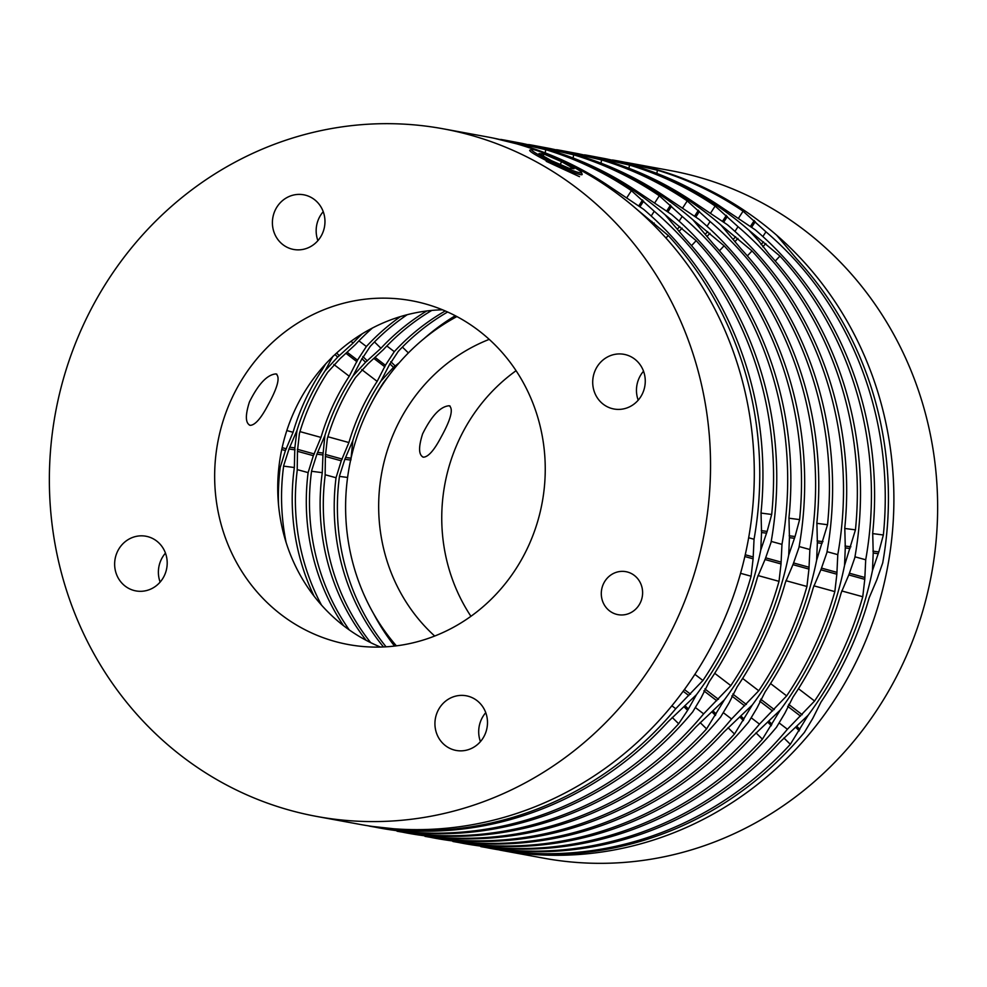 <?xml version="1.0" encoding="UTF-8"?>
<svg xmlns="http://www.w3.org/2000/svg" width="987" height="987" viewBox="0 0 987 987"><rect width="100%" height="100%" fill="white"/><g stroke="black" fill="none" stroke-linecap="round" stroke-linejoin="round"><path stroke-width="1.48" d="M422.609 433.873C418.328 447.382 418.599 455.167 423.435 457.191C428.309 456.932 434.169 450.282 441.029 437.253C450.923 419.327 453.65 408.828 449.196 405.756C440.461 406.397 431.603 415.774 422.609 433.873M422.522 456.87L423.435 457.191M396.379 645.843A209.75 197.968 100.4 0 1 366.017 414.145A209.75 197.968 100.4 0 1 456.919 316.568M434.687 636.035A174.798 164.965 100.4 0 1 395.676 428.913A174.798 164.965 100.4 0 1 489.231 339.368M470.922 616.295A174.798 164.965 100.4 0 1 458.758 440.51A174.798 164.965 100.4 0 1 516.078 370.705M626.289 162.473A349.583 329.942 100.4 0 1 626.511 162.51L670.259 170.554A349.583 329.942 100.4 0 1 903.623 662.092A349.583 329.942 100.4 0 1 543.837 858.197L500.076 850.152A349.583 329.942 100.4 0 1 499.854 850.115M626.511 162.51A349.583 329.942 100.4 0 1 859.874 654.048A349.583 329.942 100.4 0 1 500.076 850.152M450.072 406.052L449.196 405.756M579.492 176.661L546.23 161.325M250.229 425.348C245.393 423.3 245.121 415.527 249.403 402.03C258.384 383.931 267.243 374.554 275.99 373.913C280.444 376.972 277.717 387.472 267.81 405.41C260.95 418.451 255.09 425.101 250.229 425.348L249.316 425.027M480.435 741.619A27.796 26.23 100.4 0 1 481.397 719.412A27.796 26.23 100.4 0 1 485.752 712.651M437.636 711.368A27.796 26.23 100.4 0 1 466.246 695.786A27.796 26.23 100.4 0 1 484.79 734.859A27.796 26.23 100.4 0 1 456.191 750.453A27.796 26.23 100.4 0 1 437.636 711.368M160.128 582.083A27.796 26.23 100.4 0 1 161.091 559.876A27.796 26.23 100.4 0 1 165.458 553.115M117.342 551.832A27.796 26.23 100.4 0 1 145.94 536.237A27.796 26.23 100.4 0 1 164.496 575.322A27.796 26.23 100.4 0 1 135.885 590.905A27.796 26.23 100.4 0 1 117.342 551.832M317.9 240.643A27.796 26.23 100.4 0 1 318.863 218.435A27.796 26.23 100.4 0 1 323.23 211.674M275.102 210.391A27.796 26.23 100.4 0 1 303.712 194.797A27.796 26.23 100.4 0 1 322.268 233.87A27.796 26.23 100.4 0 1 293.657 249.464A27.796 26.23 100.4 0 1 275.102 210.391M638.207 400.179A27.796 26.23 100.4 0 1 639.169 377.972A27.796 26.23 100.4 0 1 643.524 371.211M595.408 369.928A27.796 26.23 100.4 0 1 624.006 354.333A27.796 26.23 100.4 0 1 642.562 393.418A27.796 26.23 100.4 0 1 613.963 409A27.796 26.23 100.4 0 1 595.408 369.928M603.415 583.934A21.85 20.616 100.4 0 1 625.906 571.67A21.85 20.616 100.4 0 1 640.489 602.391A21.85 20.616 100.4 0 1 618.01 614.654A21.85 20.616 100.4 0 1 603.415 583.934M380.488 647.053A174.798 164.965 100.4 0 1 294.743 410.358A174.798 164.965 100.4 0 1 442.497 309.795M275.99 373.913L276.866 374.209M231.661 398.76A174.798 164.965 100.4 0 1 411.554 300.714A174.798 164.965 100.4 0 1 528.242 546.49A174.798 164.965 100.4 0 1 348.349 644.536A174.798 164.965 100.4 0 1 231.661 398.76M676.527 620.342A349.583 329.942 100.4 0 1 316.741 816.446A349.583 329.942 100.4 0 1 83.377 324.908A349.583 329.942 100.4 0 1 443.163 128.803A349.583 329.942 100.4 0 1 676.527 620.342M443.163 128.803L486.924 136.848A349.583 329.942 100.4 0 1 720.276 628.386A349.583 329.942 100.4 0 1 360.489 824.49L316.741 816.446M565.44 162.806A27.525 2.381 24.8 0 0 531.697 149.469A27.525 2.381 24.8 0 0 547.551 159.512A27.525 2.381 24.8 0 0 581.479 172.478A27.525 2.381 24.8 0 0 565.44 162.806M581.479 172.478L582.157 174.28A28.907 2.505 -155.2 0 1 582.157 174.526A28.907 2.505 -155.2 0 1 546.527 160.671A28.907 2.505 -155.2 0 1 529.686 150.283A28.907 2.505 -155.2 0 1 529.871 150.135L531.697 149.469M551.425 160.659L538.964 153.577L544.034 154.083L561.566 161.658L574.027 168.74L568.968 168.234L551.425 160.659M543.158 155.958L544.034 154.083M560.258 164.471L561.566 161.658M872.656 533.597L883.353 534.991L878.812 551.93L872.471 570.498A349.583 329.942 100.4 0 1 845.908 651.482A349.583 329.942 100.4 0 1 808.156 715.217L790.34 744.297A349.583 329.942 100.4 0 1 491.44 848.573A349.583 329.942 100.4 0 1 486.135 847.549M612.421 159.968A349.583 329.942 100.4 0 1 617.726 160.893L633.407 163.854A349.583 329.942 100.4 0 1 776.683 235.214L796.941 259.199A349.583 329.942 100.4 0 1 882.711 562.911L876.875 579.677L869.115 597.912A349.583 329.942 100.4 0 1 849.091 652.074A349.583 329.942 100.4 0 1 820.937 702.189L812.794 718.363L804.405 732.379A349.583 329.942 100.4 0 1 522.592 852.99L491.44 848.573M617.677 161.115L657.441 170.208A349.583 329.942 100.4 0 1 743.063 211.181L765.937 231.809L762.877 236.547M883.353 534.991A349.583 329.942 -79.6 0 0 765.937 231.809M373.308 613.174A218.497 206.209 -79.6 0 0 394.553 646.066M399.254 362.747L393.492 367.374L380.945 381.056A218.497 206.209 -79.6 0 0 363.981 411.443A218.497 206.209 -79.6 0 0 352.828 440.646L350.866 460.09M371.704 402.721A218.497 206.209 100.4 0 1 383.511 382.561L389.199 375.208M423.731 338.899A218.497 206.209 100.4 0 1 455.291 315.717M775.276 261.037L779.94 256.065L748.763 230.082A349.583 329.942 100.4 0 0 605.487 158.722L635.887 166.248A349.583 329.942 100.4 0 1 721.497 207.208L755.289 229.848A349.583 329.942 -79.6 0 1 872.705 533.029L873.211 552.794L872.471 570.498A349.583 329.942 100.4 0 1 845.908 651.482A349.583 329.942 100.4 0 1 808.156 715.217L779.681 742.335A349.583 329.942 100.4 0 1 480.792 846.612L505.591 849.869L505.813 848.684M841.738 590.942L862.761 596.74A349.583 329.942 100.4 0 1 842.738 650.902A349.583 329.942 100.4 0 1 814.583 701.017L798.458 688.692M779.557 723.249L787.404 729.257L814.583 701.017M787.404 729.257A349.583 329.942 100.4 0 1 505.591 849.869M386.077 646.818A218.497 206.209 -79.6 0 1 339.54 475.833L344.944 459.004L352.828 440.646A218.497 206.209 -79.6 0 1 363.981 411.443A218.497 206.209 -79.6 0 1 380.945 381.056L389.31 364.943L398.217 351.446A218.497 206.209 100.4 0 1 447.629 312.003M383.487 646.954A218.497 206.209 100.4 0 1 336.036 477.745L341.255 460.806L348.904 442.546A218.497 206.209 100.4 0 1 360.798 410.851A218.497 206.209 100.4 0 1 377.157 381.389L385.399 365.289L394.294 351.656A218.497 206.209 100.4 0 1 445.26 310.954M779.94 256.065A349.583 329.942 100.4 0 1 865.71 559.777L854.964 556.816M862.761 596.74L864.772 579.344L865.71 559.777M747.369 255.904L752.02 250.932L720.843 224.95A349.583 329.942 100.4 0 0 577.568 153.59L607.967 161.115A349.583 329.942 100.4 0 1 693.577 202.076L727.37 224.715A349.583 329.942 -79.6 0 1 844.786 527.897L845.291 547.662L844.551 565.366A349.583 329.942 100.4 0 1 817.989 646.349A349.583 329.942 100.4 0 1 780.236 710.085L751.773 737.203A349.583 329.942 100.4 0 1 452.885 841.479L477.671 844.736L477.905 843.552M813.819 585.809L834.842 591.608A349.583 329.942 100.4 0 1 814.818 645.769A349.583 329.942 100.4 0 1 786.664 695.884L770.551 683.559M751.638 718.117L759.484 724.125L786.664 695.884M759.484 724.125A349.583 329.942 100.4 0 1 477.671 844.736M374.492 341.934L380.945 348.263L365.572 362.241L353.025 375.924L361.39 359.811L370.298 346.314A218.497 206.209 100.4 0 1 407.199 314.705M316.852 454.168L322.959 454.958L324.908 435.514A218.497 206.209 -79.6 0 1 336.061 406.311A218.497 206.209 -79.6 0 1 353.025 375.924A218.497 206.209 -79.6 0 0 336.061 406.311A218.497 206.209 -79.6 0 0 324.908 435.514L317.024 453.872L311.621 470.7A218.497 206.209 -79.6 0 0 349.25 629.903M343.612 625.746A218.497 206.209 100.4 0 1 308.117 472.613L313.348 455.673L320.985 437.414A218.497 206.209 100.4 0 1 332.878 405.719A218.497 206.209 100.4 0 1 349.25 376.257L357.479 360.156L366.374 346.523A218.497 206.209 100.4 0 1 400.451 316.593M752.02 250.932A349.583 329.942 100.4 0 1 837.79 554.645L827.044 551.684M834.842 591.608L836.853 574.212L837.79 554.645M844.736 528.464L855.445 529.859L844.551 565.366A349.583 329.942 100.4 0 1 817.989 646.349A349.583 329.942 100.4 0 1 780.236 710.085L762.42 739.164A349.583 329.942 100.4 0 1 463.532 843.441A349.583 329.942 100.4 0 1 458.215 842.404M584.501 154.836A349.583 329.942 100.4 0 1 589.807 155.761L605.487 158.722A349.583 329.942 100.4 0 1 748.763 230.082L758.818 241.025L769.021 254.066A349.583 329.942 100.4 0 1 854.791 557.778L848.956 574.545L841.195 592.78A349.583 329.942 100.4 0 1 821.172 646.941A349.583 329.942 100.4 0 1 793.017 697.056L784.875 713.231L776.485 727.246A349.583 329.942 100.4 0 1 494.672 847.858L463.532 843.441M589.77 155.983L629.533 165.076A349.583 329.942 100.4 0 1 715.143 206.036L738.017 226.677L734.957 231.414M855.445 529.859A349.583 329.942 -79.6 0 0 738.017 226.677M322.959 454.958L322.268 472.662A218.497 206.209 -79.6 0 0 366.165 640.329M370.717 642.66A218.497 206.209 100.4 0 1 325.118 475.746L325.402 455.994L327.339 438.586A218.497 206.209 100.4 0 1 339.232 406.891A218.497 206.209 100.4 0 1 355.591 377.429L368.028 363.759L383.375 349.645A218.497 206.209 100.4 0 1 431.8 310.424M380.945 348.263A218.497 206.209 100.4 0 1 426.717 310.979M816.817 523.332L827.525 524.726L816.631 560.234A349.583 329.942 100.4 0 1 790.081 641.217A349.583 329.942 100.4 0 1 752.316 704.952L734.501 734.032A349.583 329.942 100.4 0 1 435.612 838.308A349.583 329.942 100.4 0 1 430.295 837.272M556.582 149.703A349.583 329.942 100.4 0 1 561.887 150.629L577.568 153.59A349.583 329.942 100.4 0 1 720.843 224.95L741.101 248.921A349.583 329.942 100.4 0 1 826.884 552.646L821.036 569.413L813.288 587.647A349.583 329.942 100.4 0 1 793.252 641.809A349.583 329.942 100.4 0 1 765.098 691.924L756.955 708.098L748.565 722.114A349.583 329.942 100.4 0 1 466.752 842.725L435.612 838.308M561.85 150.851L601.614 159.943A349.583 329.942 100.4 0 1 687.236 200.904L710.097 221.544L707.037 226.282M827.525 524.726A349.583 329.942 -79.6 0 0 710.097 221.544M351.101 341.243L353.025 343.131L337.653 357.109L325.105 370.791A218.497 206.209 -79.6 0 0 308.141 401.178A218.497 206.209 -79.6 0 0 296.988 430.381L294.829 447.888L294.348 467.53A218.497 206.209 -79.6 0 0 314.088 596.173M321.491 605.093A218.497 206.209 100.4 0 1 297.198 470.614L297.482 450.862L299.419 433.453A218.497 206.209 100.4 0 1 311.312 401.758A218.497 206.209 100.4 0 1 327.684 372.296L340.108 358.626L355.468 344.512A218.497 206.209 100.4 0 1 372.42 328.029M353.025 343.131A218.497 206.209 100.4 0 1 362.34 333.729M665.966 238.003L668.273 235.535L637.096 209.552A349.583 329.942 100.4 0 0 493.821 138.192L524.208 145.706A349.583 329.942 100.4 0 1 609.83 186.679L643.61 209.318A349.583 329.942 -79.6 0 1 761.039 512.5L761.532 532.264L760.792 549.956A349.583 329.942 100.4 0 1 734.242 630.952A349.583 329.942 100.4 0 1 696.477 694.688L668.014 721.805A349.583 329.942 100.4 0 1 369.126 826.082L394.023 828.796M740.571 573.311L751.095 576.211A349.583 329.942 100.4 0 1 731.059 630.372A349.583 329.942 100.4 0 1 702.917 680.487L694.885 674.343M671.876 705.779L675.737 708.728L702.917 680.487M675.737 708.728A349.583 329.942 100.4 0 1 393.912 829.339M668.273 235.535A349.583 329.942 100.4 0 1 754.043 539.247L748.664 537.767M751.095 576.211L753.106 558.815L754.043 539.247M760.977 513.067L771.686 514.461L767.146 531.401L760.792 549.956A349.583 329.942 100.4 0 1 734.242 630.952A349.583 329.942 100.4 0 1 696.477 694.688L687.631 710.319L678.661 723.767A349.583 329.942 100.4 0 1 379.773 828.031A349.583 329.942 100.4 0 1 374.455 827.007M500.742 139.438A349.583 329.942 100.4 0 1 506.06 140.364L521.741 143.325A349.583 329.942 100.4 0 1 665.016 214.685L685.274 238.657A349.583 329.942 100.4 0 1 771.044 542.369L765.196 559.148L757.448 577.383A349.583 329.942 100.4 0 1 737.412 631.544A349.583 329.942 100.4 0 1 709.258 681.659L701.115 697.834L692.738 711.849A349.583 329.942 100.4 0 1 410.913 832.46L379.773 828.031M506.01 140.586L545.774 149.679A349.583 329.942 100.4 0 1 631.396 190.639L654.258 211.28L651.198 216.017M771.686 514.461A349.583 329.942 -79.6 0 0 654.258 211.28M691.529 245.64L696.18 240.668L665.016 214.685A349.583 329.942 100.4 0 0 521.741 143.325L552.128 150.838A349.583 329.942 100.4 0 1 637.75 191.811L671.53 214.45A349.583 329.942 -79.6 0 1 788.958 517.632L789.452 537.397L788.712 555.089A349.583 329.942 100.4 0 1 762.161 636.084A349.583 329.942 100.4 0 1 724.396 699.82L695.934 726.938A349.583 329.942 100.4 0 1 397.045 831.214L421.831 834.471L422.066 833.275M757.991 575.544L779.014 581.343A349.583 329.942 100.4 0 1 758.978 635.505A349.583 329.942 100.4 0 1 730.824 685.62L714.711 673.294M695.798 707.852L703.645 713.86L730.824 685.62M703.645 713.86A349.583 329.942 100.4 0 1 421.831 834.471M696.18 240.668A349.583 329.942 100.4 0 1 781.963 544.38L771.217 541.419M779.014 581.343L781.025 563.947L781.963 544.38M788.897 518.2L799.606 519.594L795.053 536.533L788.712 555.089A349.583 329.942 100.4 0 1 762.161 636.084A349.583 329.942 100.4 0 1 724.396 699.82L706.581 728.899A349.583 329.942 100.4 0 1 407.693 833.164A349.583 329.942 100.4 0 1 402.375 832.14M528.662 144.571A349.583 329.942 100.4 0 1 533.967 145.496L549.66 148.457A349.583 329.942 100.4 0 1 692.936 219.817L713.182 243.789A349.583 329.942 100.4 0 1 798.964 547.514L793.116 564.28L785.368 582.515A349.583 329.942 100.4 0 1 765.332 636.677A349.583 329.942 100.4 0 1 737.178 686.792L729.035 702.966L720.646 716.981A349.583 329.942 100.4 0 1 438.833 837.593L407.693 833.164M533.93 145.718L573.694 154.811A349.583 329.942 100.4 0 1 659.316 195.771L682.177 216.412L679.118 221.15M799.606 519.594A349.583 329.942 -79.6 0 0 682.177 216.412M719.449 250.772L724.1 245.8L692.936 219.817A349.583 329.942 100.4 0 0 549.66 148.457L580.048 155.983A349.583 329.942 100.4 0 1 665.67 196.944L699.45 219.583A349.583 329.942 -79.6 0 1 816.878 522.765L817.372 542.529L816.631 560.234A349.583 329.942 100.4 0 1 790.081 641.217A349.583 329.942 100.4 0 1 752.316 704.952L723.853 732.07A349.583 329.942 100.4 0 1 424.965 836.347L449.751 839.604L449.986 838.407M785.899 580.677L806.934 586.475A349.583 329.942 100.4 0 1 786.898 640.637A349.583 329.942 100.4 0 1 758.744 690.752L742.631 678.427M723.718 712.984L731.564 718.992L758.744 690.752M731.564 718.992A349.583 329.942 100.4 0 1 449.751 839.604M332.94 356.233L325.105 370.791A218.497 206.209 -79.6 0 0 308.141 401.178A218.497 206.209 -79.6 0 0 296.988 430.381L289.105 448.74L283.701 465.568A218.497 206.209 -79.6 0 0 286.107 542.443M278.531 504.9A218.497 206.209 100.4 0 1 280.197 467.48L285.428 450.541L293.065 432.281A218.497 206.209 100.4 0 1 304.958 400.586A218.497 206.209 100.4 0 1 321.33 371.124L325.685 363.907M724.1 245.8A349.583 329.942 100.4 0 1 809.883 549.512L799.125 546.551M806.934 586.475L808.945 569.08L809.883 549.512M790.34 744.297L783.888 737.98M347.597 477.461L339.466 476.4M402.412 347.066L408.384 352.927M738.609 218.078L743.063 211.181M657.441 170.208L656.824 173.416M751.81 227.01L755.265 221.668M754.278 220.483L750.638 226.109M638.762 167.136L639.095 165.384M636.27 164.743L635.961 166.272M395.244 366.029L390.766 361.637M389.779 363.722L393.492 367.374M344.771 459.3L350.656 460.065M350.669 458.153L345.808 457.524M796.102 727.715L799.297 730.849M799.852 729.319L797.274 726.777M878.812 551.93L872.94 551.165M873.248 553.053L877.924 553.67M325.229 474.772L336.036 477.745M394.294 351.656L386.855 345.968M361.723 369.582L377.157 381.389M348.904 442.546L327.881 436.747M761.051 244.542L763.531 241.889M765.838 243.555L762.766 246.824M375.405 357.639L385.399 365.289M384.868 366.856L374.221 358.7M341.255 460.806L325.451 456.45M325.266 454.415L342.255 459.091M800.506 716.106L787.614 706.236M788.601 704.323L802.221 714.736M849.659 573.299L864.587 577.42M864.772 579.344L848.734 574.915M297.321 469.639L308.117 472.613M366.374 346.523L358.935 340.836M333.816 364.45L349.25 376.257M320.985 437.414L299.962 431.615M733.131 239.409L735.611 236.757M737.918 238.422L734.859 241.692M347.486 352.507L357.479 360.156M356.949 361.723L346.301 353.568M313.348 455.673L297.531 451.318M297.346 449.282L314.335 453.958M772.587 710.973L759.694 701.103M760.681 699.191L774.301 709.604M821.739 568.167L836.668 572.287M836.853 574.212L820.814 569.783M762.42 739.164L755.968 732.847M322.268 472.662L311.547 471.268M710.689 212.945L715.143 206.036M629.533 165.076L628.904 168.284M723.89 221.878L727.345 216.535M726.358 215.351L722.718 220.977M610.842 162.004L611.175 160.252M608.35 159.61L608.054 161.14M367.324 360.897L362.846 356.504M361.859 358.589L365.572 362.241M322.749 453.021L317.888 452.391M768.182 722.583L771.378 725.716M771.945 724.187L769.354 721.645M850.893 546.798L845.02 546.033M845.328 547.921L850.004 548.538M734.501 734.032L728.061 727.703M294.348 467.53L283.627 466.135M682.77 207.813L687.236 200.904M601.614 159.943L600.984 163.151M695.983 216.745L699.425 211.403M698.438 210.219L694.811 215.845M582.922 156.859L583.268 155.119M580.43 154.478L580.134 156.008M339.405 355.764L336.629 353.038M335.025 354.518L337.653 357.109M288.932 449.036L295.039 449.825M294.829 447.888L289.981 447.259M740.275 717.45L743.458 720.584M744.025 719.054L741.434 716.513M822.973 541.666L817.1 540.901M817.409 542.788L822.085 543.405M650.951 222.334L651.864 221.359M654.171 223.025L652.962 224.308M688.84 695.576L683.177 691.245M684.423 689.531L690.542 694.206M745.259 554.768L752.921 556.89M753.106 558.815L744.852 556.545M678.661 723.767L672.221 717.438M626.93 197.548L631.396 190.639M545.774 149.679L545.157 152.886M640.144 206.48L643.586 201.138M642.599 199.954L638.971 205.58M527.083 146.594L527.428 144.855M524.59 144.213L524.294 145.743M684.435 707.186L687.631 710.319M688.186 708.789L685.607 706.248M767.146 531.401L761.261 530.636M761.582 532.524L766.257 533.14M677.292 229.144L679.784 226.492M682.091 228.157L679.019 231.427M716.747 700.708L703.854 690.838M704.841 688.926L718.462 699.339M765.912 557.902L780.84 562.022M781.025 563.947L764.974 559.518M706.581 728.899L700.141 722.57M654.85 202.68L659.316 195.771M573.694 154.811L573.065 158.019M668.063 211.613L671.505 206.271M670.518 205.086L666.891 210.712M555.002 151.727L555.348 149.987M552.51 149.345L552.214 150.875M712.355 712.318L715.538 715.452M716.106 713.922L713.515 711.38M795.053 536.533L789.181 535.768M789.489 537.656L794.165 538.273M278.902 467.122L280.197 467.48M320.146 370.224L321.33 371.124M293.065 432.281L286.822 430.554M705.212 234.277L707.691 231.624M710.011 233.29L706.939 236.559M285.428 450.541L281.739 449.529M282.146 447.654L286.415 448.826M744.667 705.841L731.774 695.971M732.761 694.058L746.382 704.471M793.819 563.034L808.748 567.155M808.945 569.08L792.894 564.65"/></g></svg>
